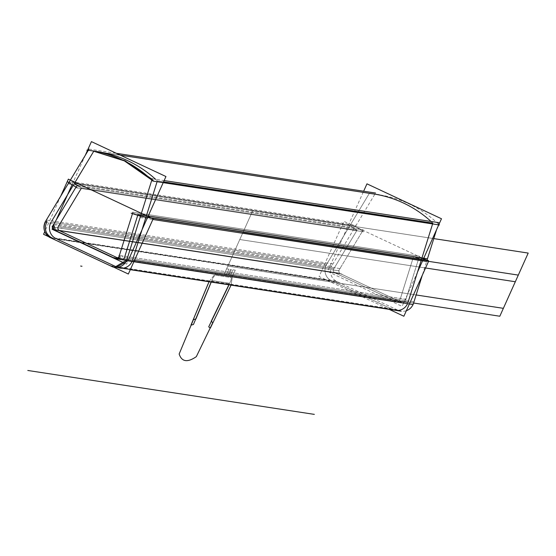<?xml version="1.0" encoding="UTF-8"?>
<svg xmlns="http://www.w3.org/2000/svg" width="556" height="556" viewBox="0 0 556 556"><rect width="100%" height="100%" fill="white"/><g stroke="black" fill="none" stroke-linecap="round" stroke-linejoin="round"><path stroke-width="0.42" stroke-dasharray="2.78 2.08" d="M113.466 267.047L48.726 236.717M60.729 196.129L44.772 231.63M56.934 239.024L331.487 280.801A11.565 11.224 98.7 0 1 326.685 264.253L349.884 225.701L74.358 183.48L73.211 185.391L74.358 183.48L349.884 225.701L357.035 230.219L81.51 187.997L78.792 186.274L81.51 187.997L357.035 230.219L333.836 268.77L58.31 226.542L58.929 225.521L58.31 226.542L58.929 225.521L58.31 226.542L333.836 268.77L357.035 230.219L349.884 225.701L326.685 264.253L51.159 222.025L51.854 220.871M55.968 238.573L331.487 280.801L392.619 309.442L331.487 280.801L55.968 238.573L331.487 280.801L392.619 309.442L331.487 280.801A11.565 11.224 98.7 0 1 326.685 264.253L349.884 225.701L74.358 183.48L73.211 185.391L74.358 183.48L349.884 225.701L357.035 230.219L81.51 187.997L78.792 186.274L81.51 187.997L78.792 186.274L81.51 187.997L78.792 186.274L81.51 187.997L81.204 188.498L81.51 187.997L81.204 188.498L81.51 187.997L78.792 186.274L81.51 187.997L357.035 230.219L81.51 187.997L81.204 188.498L81.51 187.997L357.035 230.219L333.836 268.77A2.891 2.808 -81.3 0 0 335.039 272.906L59.867 230.844L335.039 272.906L396.164 301.547A2.891 2.808 -81.3 0 0 400.021 299.774L124.495 257.553L400.021 299.774L413.518 256.684L137.992 214.456L413.518 256.684L400.021 299.774L413.518 256.684L421.531 259.277L413.518 256.684L137.992 214.456L137.728 215.311L137.992 214.456L137.728 215.311L137.992 214.456L413.518 256.684L421.531 259.277L413.518 256.684L400.021 299.774A2.891 2.808 98.7 0 1 396.164 301.547L120.645 259.318L396.164 301.547L335.039 272.906A2.891 2.808 98.7 0 1 333.836 268.77L357.035 230.219L349.884 225.701L357.035 230.219L333.836 268.77A2.891 2.808 -81.3 0 0 335.039 272.906L396.164 301.547A2.891 2.808 -81.3 0 0 400.021 299.774L413.518 256.684L421.531 259.277L413.518 256.684L137.992 214.456L413.518 256.684L400.021 299.774L124.495 257.553L400.021 299.774A2.891 2.808 98.7 0 1 396.164 301.547L120.645 259.318L118.046 258.102L120.645 259.318L118.046 258.102L120.645 259.318L396.164 301.547L335.039 272.906L59.867 230.844L335.039 272.906A2.891 2.808 98.7 0 1 333.836 268.77L58.31 226.542L333.836 268.77L357.035 230.219L81.51 187.997L81.204 188.498L81.51 187.997L81.204 188.498L81.51 187.997L357.035 230.219L349.884 225.701L74.358 183.48L349.884 225.701L369.337 193.384L349.884 225.701L357.035 230.219L333.836 268.77A2.891 2.808 -81.3 0 0 335.039 272.906L396.164 301.547A2.891 2.808 -81.3 0 0 400.021 299.774L413.518 256.684L421.469 259.485M146.006 217.048L150.878 217.799L146.006 217.048L150.878 217.799L146.006 217.048L140.765 215.353L145.943 217.257L150.878 217.799L146.006 217.048L140.765 215.353L146.006 217.048L140.765 215.353L146.006 217.048L150.878 217.799L145.943 217.257M132.516 260.145A11.565 11.224 98.7 0 1 132.015 261.459A11.565 11.224 -81.3 0 0 132.516 260.145L134.455 260.444L132.516 260.145A11.565 11.224 98.7 0 1 132.015 261.459A11.565 11.224 98.7 0 0 132.516 260.145L134.455 260.444L132.516 260.145M118.025 267.603A11.565 11.224 98.7 0 1 117.385 267.346A11.565 11.224 -81.3 0 0 118.025 267.603A11.565 11.224 98.7 0 1 117.385 267.346A11.565 11.224 98.7 0 0 118.025 267.603M117.094 267.214L392.619 309.442L117.094 267.214L392.619 309.442L117.094 267.214L115.613 266.519M46.433 220.037L332.981 263.954A11.565 11.224 -81.3 0 0 338.263 282.142L51.715 238.225M112.812 266.95L399.354 310.86L335.775 281.065L49.227 237.155M110.394 265.719L396.935 309.636A11.565 11.224 -81.3 0 0 406.367 310.707M127.421 257.963L413.886 301.859M126.768 260.055L127.032 259.305M128.353 259.506L127.852 260.827M115.912 267.485L115.238 267.36M426.626 261.452L427.043 260.118L417.737 257.108L131.188 213.198L417.737 257.108L427.043 260.118L422.317 275.206M118.567 258.04L405.115 301.95L419.439 256.198L405.115 301.95L118.567 258.04M132.898 212.281L419.439 256.198L132.898 212.281M114.084 257.623L400.633 301.54A2.891 2.808 -81.3 0 0 405.63 299.246L119.081 255.329L405.63 299.246A2.891 2.808 -81.3 0 1 400.626 301.533L114.084 257.623M115.891 258.707L402.419 302.617L115.877 258.7M118.866 257.08L119.012 256.712L118.866 257.08M120.339 256.914L119.54 258.186L120.339 256.914M117.226 258.908L116.565 258.721L117.226 258.908M52.778 229.26L339.32 273.177L402.905 302.964L339.32 273.17L52.771 229.26M116.357 259.054L402.905 302.964L116.364 259.054M53.765 224.728L340.307 268.638A2.891 2.808 -81.3 0 0 341.864 274.004L55.322 230.087L341.864 274.004A2.891 2.808 -81.3 0 1 340.307 268.638L53.765 224.728M76.714 185.961L363.263 229.871L338.632 270.8L363.263 229.871L76.714 185.961M52.09 226.89L338.632 270.8L52.083 226.89M67.7 181.909L354.241 225.819L363.693 231.789L354.241 225.819L67.7 181.909M77.152 187.872L363.693 231.789L77.152 187.879M44.939 222.372L331.48 266.282L356.111 225.361L69.563 181.444M421.948 257.935L343.886 221.357L319.095 276.527L389.172 309.358M408.034 302.367A11.565 11.224 98.7 0 1 407.534 303.687A11.565 11.224 98.7 0 0 408.034 302.367A11.565 11.224 98.7 0 1 407.534 303.687A11.565 11.224 98.7 0 0 408.034 302.367M129.228 258.241L126.58 264.142L124.815 263.315M85.263 155.36L72.085 184.675M56.149 220.141L52.535 228.182M95.389 151.343A115.655 112.249 98.7 0 1 96.056 151.434A115.655 112.249 -81.3 0 0 95.389 151.343A115.655 112.249 98.7 0 1 96.056 151.434A115.655 112.249 98.7 0 0 95.389 151.343M157.32 180.915L163.554 181.868L157.32 180.915A115.655 112.249 98.7 0 0 155.534 179.247A115.655 112.249 98.7 0 1 157.32 180.915L163.554 181.868L157.32 180.915A115.655 112.249 -81.3 0 0 155.534 179.247A115.655 112.249 98.7 0 1 157.32 180.915L157.07 181.715M152.226 178.74L164.138 180.568M140.077 217.535L152.858 219.495M438.774 222.65L436.592 229.628M432.596 223.943L432.846 223.137A115.655 112.249 98.7 0 0 431.053 221.469A115.655 112.249 98.7 0 1 432.846 223.137A115.655 112.249 98.7 0 0 431.053 221.469A115.655 112.249 98.7 0 1 432.846 223.137M86.882 150.162L373.43 194.072A115.655 112.249 -81.3 0 1 379.171 194.802A115.655 112.249 -81.3 0 1 438.892 224.499M92.65 150.891L120.256 155.124M93.304 150.989L93.978 151.093M152.073 179.247L153.164 180.276M68.131 183.827L354.679 227.738L375.557 193.036M89.016 149.119L116.412 153.317M73.211 185.391L74.358 183.48L349.884 225.701L369.337 193.384L93.811 151.156L369.337 193.384L326.685 264.253L51.159 222.025M417.549 272.002L402.099 306.363L327.588 271.453L363.652 191.208M58.929 225.521L58.31 226.542L333.836 268.77L58.31 226.542L58.929 225.521M118.046 258.102L120.645 259.318L396.164 301.547L120.645 259.318L118.046 258.102M421.531 259.277L413.518 256.684L400.021 299.774L124.495 257.553L400.021 299.774L124.495 257.553L400.021 299.774L413.518 256.684L421.531 259.277L413.518 256.684L137.992 214.456L413.518 256.684L137.992 214.456L137.728 215.311L137.992 214.456L137.728 215.311L137.992 214.456L137.728 215.311L137.992 214.456L413.518 256.684L400.021 299.774A2.891 2.808 98.7 0 1 396.164 301.547L335.039 272.906A2.891 2.808 98.7 0 1 333.836 268.77L357.035 230.219L349.884 225.701L357.035 230.219L333.836 268.77L58.31 226.542L333.836 268.77L357.035 230.219L349.884 225.701L74.358 183.48L349.884 225.701L369.337 193.384L93.811 151.156L369.337 193.384M59.513 230.677L335.039 272.906A2.891 2.808 98.7 0 1 333.836 268.77A2.891 2.808 98.7 0 0 335.039 272.906L396.164 301.547L120.645 259.318L396.164 301.547L335.039 272.906L59.513 230.677M232.561 275.276L231.06 285.131L232.561 275.276L231.06 285.131L232.561 275.276L216.027 272.739L232.561 275.276M228.947 284.804L229.009 283.171L212.475 280.634L211.162 282.08L212.475 280.634L211.162 282.08L212.475 280.634L229.009 283.171L212.475 280.634L229.009 283.171L228.947 284.804M209.042 281.753L216.027 272.739L209.042 281.753M60.694 228.05L62.077 228.259M50.457 237.732L336.999 281.642M392.619 309.442L331.487 280.801A11.565 11.224 98.7 0 1 326.685 264.253L349.884 225.701L74.358 183.48M226.667 274.261L224.339 273.906L226.612 268.847L228.947 269.201L226.667 274.261L224.339 273.906L226.612 268.847L228.947 269.201L226.667 274.261L224.339 273.906L226.612 268.847L228.947 269.201L226.667 274.261L224.339 273.906L226.612 268.847L228.947 269.201L226.667 274.261L224.339 273.906L226.612 268.847L228.947 269.201L226.667 274.261L224.339 273.906L226.612 268.847L228.947 269.201L226.667 274.261M224.29 274.004L252.674 210.849L433.777 238.607L252.674 210.849L433.777 238.607L252.674 210.849L433.777 238.607L252.674 210.849L224.29 274.004L242.777 232.881L426.744 261.07L242.777 232.881L426.744 261.07L242.777 232.881L426.744 261.07L242.777 232.881L426.744 261.07L242.777 232.881L426.744 261.07L242.777 232.881L426.744 261.07L242.777 232.881L224.29 274.004L227.842 266.115L416.131 294.965L227.842 266.115L416.131 294.965L227.842 266.115L416.131 294.965L227.842 266.115L416.131 294.965L227.842 266.115L224.29 274.004L252.674 210.849L224.29 274.004L252.674 210.849L224.29 274.004L242.777 232.881L224.29 274.004L239.789 239.525L424.624 267.846L239.789 239.525L424.624 267.846L239.789 239.525L224.29 274.004L239.789 239.525L224.29 274.004L413.608 303.02L224.29 274.004M121.827 256.691L123.203 256.9M111.582 266.373L398.131 310.283M232.992 275.234L230.664 274.873L232.936 269.813L235.264 270.174L232.992 275.234L230.664 274.873L232.936 269.813L235.264 270.174L232.992 275.234L230.664 274.873L232.936 269.813L235.264 270.174L232.992 275.234L230.664 274.873L232.936 269.813L235.264 270.174L232.992 275.234L230.664 274.873L232.936 269.813L235.264 270.174L232.992 275.234L230.664 274.873L232.936 269.813L235.264 270.174L232.992 275.234M115.134 258.477L401.675 302.388L115.134 258.477M54.002 229.836L340.55 273.747L54.002 229.836M331.487 280.801A11.565 11.224 98.7 0 1 326.685 264.253M81.51 187.997L357.035 230.219L81.51 187.997M211.231 282.094L212.955 277.944L214.97 275.095L231.498 277.632L230.858 280.683L228.87 284.797L230.858 280.683L228.87 284.797L230.858 280.683L231.498 277.632L230.858 280.683L231.498 277.632L214.97 275.095L231.498 277.632L214.97 275.095L212.955 277.944L214.97 275.095L212.955 277.944L211.231 282.094M400.021 299.774A2.891 2.808 98.7 0 1 396.164 301.547A2.891 2.808 98.7 0 0 400.021 299.774M229.1 274.636L228.231 274.504L230.504 269.445L231.379 269.577L229.1 274.636L228.231 274.504L230.504 269.445L231.379 269.577L229.1 274.636M114.564 267.276L130.299 269.688M54.745 230.059L341.294 273.976L54.745 230.059"/><path stroke-width="0.83" d="M113.466 267.047L128.346 274.025L153.143 218.855L68.367 179.136L60.729 196.129M48.726 236.717L43.57 234.305L44.772 231.63M55.968 238.573A11.565 11.224 98.7 0 1 51.159 222.025A11.565 11.224 -81.3 0 0 55.968 238.573A11.565 11.224 98.7 0 1 51.159 222.025A11.565 11.224 98.7 0 0 55.968 238.573M51.854 220.871L73.211 185.391M74.358 183.48L78.792 186.274L74.358 183.48L78.792 186.274L74.358 183.48L93.811 151.156A115.655 112.249 98.7 0 1 95.389 151.343A115.655 112.249 -81.3 0 0 93.811 151.156A115.655 112.249 98.7 0 1 95.389 151.343A115.655 112.249 98.7 0 0 93.811 151.156L74.358 183.48L78.792 186.274L74.358 183.48L78.792 186.274L74.358 183.48L78.792 186.274L74.358 183.48L93.811 151.156M81.204 188.498L58.929 225.521L81.204 188.498M58.31 226.542A2.891 2.808 -81.3 0 0 59.513 230.677A2.891 2.808 98.7 0 1 58.31 226.542A2.891 2.808 -81.3 0 0 59.513 230.677A2.891 2.808 98.7 0 1 58.31 226.542A2.891 2.808 -81.3 0 0 59.513 230.677A2.891 2.808 98.7 0 1 58.31 226.542A2.891 2.808 -81.3 0 0 59.513 230.677A2.891 2.808 -81.3 0 1 58.31 226.542M59.867 230.844L118.046 258.102L59.867 230.844M120.645 259.318A2.891 2.808 -81.3 0 0 124.495 257.553L137.728 215.311L124.495 257.553A2.891 2.808 98.7 0 1 120.645 259.318A2.891 2.808 -81.3 0 0 124.495 257.553L137.728 215.311L124.495 257.553A2.891 2.808 98.7 0 1 120.645 259.318A2.891 2.808 -81.3 0 0 124.495 257.553A2.891 2.808 98.7 0 1 120.645 259.318A2.891 2.808 -81.3 0 0 124.495 257.553A2.891 2.808 -81.3 0 1 120.645 259.318M137.992 214.456L140.765 215.353L137.992 214.456M145.943 217.257L132.516 260.145M132.015 261.459A11.565 11.224 98.7 0 1 118.025 267.603A11.565 11.224 -81.3 0 0 132.015 261.459A11.565 11.224 98.7 0 1 118.025 267.603A11.565 11.224 98.7 0 0 132.015 261.459M115.613 266.519L56.934 239.024M46.433 220.037A11.565 11.224 -81.3 0 0 51.715 238.225M45.675 221.184C42.478 228.217 44.084 233.735 50.485 237.732L51.805 237.94C45.404 233.937 43.806 228.419 47.003 221.392L45.675 221.184M112.812 266.95L49.227 237.155M110.394 265.719A11.565 11.224 -81.3 0 0 127.338 257.949L127.421 257.963M406.367 310.707A11.565 11.224 -81.3 0 0 413.886 301.859M115.238 267.36L111.61 266.373L114.592 267.283L126.768 260.055M127.032 259.305L128.353 259.506M127.852 260.827L115.912 267.485L114.592 267.283M422.317 275.206L413.129 304.542L126.587 260.632L140.911 214.873L427.46 258.79L427.043 260.118L428.328 260.535L427.043 260.118L436.592 229.628M134.455 260.444L408.034 302.367L421.469 259.485L408.034 302.367L421.469 259.485L408.034 302.367L134.455 260.444M421.531 259.277L150.878 217.799L421.531 259.277L150.878 217.799L421.531 259.277L432.596 223.943L421.531 259.277L150.878 217.799L421.531 259.277L150.878 217.799L421.531 259.277L432.596 223.943L421.531 259.277L150.878 217.799L421.531 259.277L432.596 223.943M131.195 213.198L141.787 216.625L428.328 260.535L141.787 216.625L131.188 213.198M118.567 258.04L132.898 212.281L118.567 258.04M114.084 257.623A2.891 2.808 -81.3 0 0 119.081 255.329A2.891 2.808 -81.3 0 1 115.877 258.7L118.866 257.08L115.905 258.707L117.226 258.908L119.54 258.186L117.226 258.908L115.891 258.707A2.891 2.808 -81.3 0 1 114.084 257.623M119.012 256.712L120.339 256.914L119.012 256.712M116.565 258.721L115.155 258.477L116.565 258.721M116.364 259.054L52.771 229.26L116.357 259.054M53.765 224.728A2.891 2.808 -81.3 0 0 55.322 230.087A2.891 2.808 -81.3 0 1 53.765 224.728M52.827 225.701L54.029 229.836L55.357 230.045L54.154 225.903L52.827 225.701L54.029 229.836L55.357 230.045L54.154 225.903L52.827 225.701M76.714 185.961L52.09 226.89L76.714 185.961M77.152 187.879L67.7 181.909L77.152 187.872M44.939 222.372L69.563 181.444M389.172 309.358L403.871 316.246L428.669 261.084L421.948 257.935M407.534 303.687A11.565 11.224 98.7 0 1 392.619 309.442A11.565 11.224 98.7 0 0 407.534 303.687A11.565 11.224 98.7 0 1 392.619 309.442A11.565 11.224 98.7 0 0 407.534 303.687M129.228 258.241L165.952 176.53L91.434 141.62L87.563 150.231M124.815 263.315L52.062 229.225L52.535 228.182M87.549 150.266L85.263 155.36M72.085 184.675L56.149 220.141M96.056 151.434A115.655 112.249 98.7 0 1 155.534 179.247A115.655 112.249 -81.3 0 0 96.056 151.434A115.655 112.249 98.7 0 1 155.534 179.247A115.655 112.249 98.7 0 0 96.056 151.434M157.07 181.715L146.006 217.048M164.138 180.568L438.774 222.65M152.226 178.74L140.077 217.535M152.858 219.495L426.626 261.452M432.846 223.137L163.554 181.868L432.846 223.137M151.816 180.054L124.398 160.892L92.65 150.891A115.655 112.249 -81.3 0 1 152.844 181.068L439.393 224.978A115.655 112.249 -81.3 0 0 438.892 224.499M93.304 150.989L92.637 150.891A115.655 112.249 -81.3 0 0 86.882 150.162M92.65 150.891L125.065 160.774L152.073 179.247M153.164 180.276L151.837 180.075M68.131 183.827L89.016 149.119M116.412 153.317L375.557 193.036M417.549 272.002L441.478 218.758L366.96 183.841L363.652 191.208M369.337 193.384A115.655 112.249 98.7 0 1 431.053 221.469A115.655 112.249 98.7 0 0 369.337 193.384A115.655 112.249 98.7 0 1 431.053 221.469A115.655 112.249 98.7 0 0 369.337 193.384M231.06 285.131L210.328 328.123L208.708 326.845L228.947 284.804L208.708 326.845L228.37 286.222L208.708 326.845L210.328 328.123L208.708 326.845L210.328 328.123L231.06 285.131M211.162 282.08L193.432 324.502L190.951 325.156L209.042 281.753L190.951 325.156L207.986 284.13L190.951 325.156L193.432 324.502L190.951 325.156L193.432 324.502L211.162 282.08M433.777 238.607L528.2 253.077L499.816 316.232L413.608 303.02L499.816 316.232L413.608 303.02L499.816 316.232L413.608 303.02L499.816 316.232L413.608 303.02L499.816 316.232L413.608 303.02L499.816 316.232L413.608 303.02L499.816 316.232L413.608 303.02L499.816 316.232L413.608 303.02L499.816 316.232L413.608 303.02L499.816 316.232L413.608 303.02L499.816 316.232L413.608 303.02L499.816 316.232L413.608 303.02L499.816 316.232L413.608 303.02L499.816 316.232L413.608 303.02L499.816 316.232L413.608 303.02L499.816 316.232L528.2 253.077L499.816 316.232L528.2 253.077L499.816 316.232L528.2 253.077L433.777 238.607M426.744 261.07L518.303 275.102L499.816 316.232L518.303 275.102L426.744 261.07M416.131 294.965L503.368 308.337L499.816 316.232L503.368 308.337L416.131 294.965M421.469 259.485L408.034 302.367M211.197 321.305L212.816 322.584L196.331 356.646C187.469 362.748 181.742 361.873 179.157 354.012L193.439 319.617L195.92 318.963L211.231 282.094L195.92 318.963L211.231 282.094L195.92 318.963L193.439 319.617L195.92 318.963L193.439 319.617L179.157 354.012C181.742 361.873 187.469 362.748 196.331 356.646C187.469 362.748 181.742 361.873 179.157 354.012C181.742 361.873 187.469 362.748 196.331 356.646L212.816 322.584L196.331 356.646L212.816 322.584L211.197 321.305L212.816 322.584L211.197 321.305L228.87 284.797L211.197 321.305M424.624 267.846L515.315 281.746L499.816 316.232L515.315 281.746L499.816 316.232L515.315 281.746L424.624 267.846M80.62 266.053L81.996 266.261M27.8 370.47L314.349 414.38M130.299 269.688L401.105 311.193M120.256 155.124L379.171 194.802"/></g></svg>
